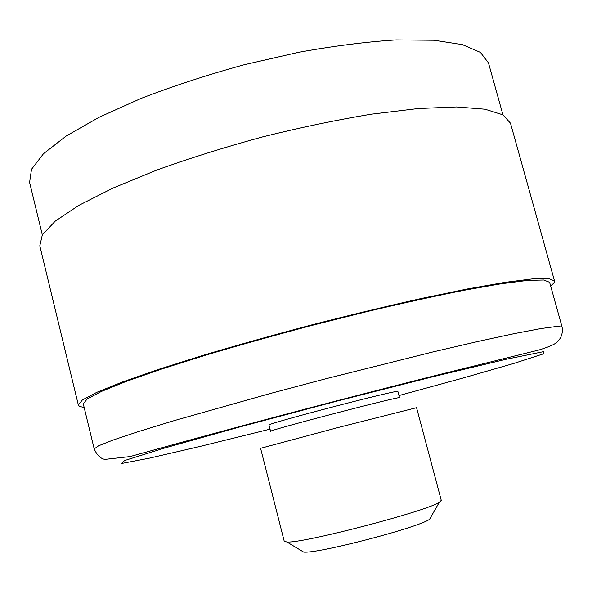 <?xml version="1.0" encoding="UTF-8"?>
<svg xmlns="http://www.w3.org/2000/svg" width="592" height="592" viewBox="0 0 592 592"><rect width="100%" height="100%" fill="white"/><g stroke="black" fill="none" stroke-linecap="round" stroke-linejoin="round"><path stroke-width="0.89" d="M554.489 280.874L510.489 123.21L502.897 114.833L485.026 109.209L456.647 106.952L418.307 108.521L371.465 114.16C336.73 119.902 300.484 127.465 262.737 136.856C225.204 147.075 189.877 158.153 156.747 170.089L113.116 188.019L78.877 205.35L55.204 221.171L42.35 234.795L39.812 245.813L78.322 404.906L82.384 399.948L96.896 392.289L122.278 382.04L158.205 369.497L203.411 355.244C237.488 345.114 273.593 335.005 311.718 324.904C349.924 315.122 386.376 306.338 421.067 298.546L467.48 288.94L504.961 282.354L532.119 278.921L548.525 278.529L554.489 280.874C554.793 282.125 553.49 283.76 550.59 285.773M42.313 234.854L29.6 182.41L31.509 169.312L43.512 153.698L66.082 136.101L98.997 117.32L141.133 98.39C173.19 86.04 207.474 74.836 243.963 64.794L298.361 52.362C333.94 45.932 366.537 41.788 396.137 39.923L434.025 40.256L462.315 44.607L480.408 52.385L488.467 62.885L502.956 114.863M84.116 407.281C80.601 406.941 78.669 406.149 78.322 404.906M83.265 403.774L87.253 398.904L101.506 391.401L126.399 381.344L161.616 369.068L205.875 355.111C239.235 345.203 274.555 335.309 311.858 325.43L366.996 311.599C402.76 303.148 435.194 296.022 464.291 290.221L501.024 283.768L527.657 280.393L543.759 279.994L549.62 282.295L562.089 327.036L556.687 326.444L541.007 328.545L514.714 333.533L478.232 341.406L432.907 351.944L325.748 378.776L270.588 393.421L174.418 420.549L138.728 431.472L113.346 439.945L98.635 445.761L94.202 448.914L83.265 403.774M399.541 397.757C403.751 395.056 265.601 431.043 270.596 431.346L268.997 425.086C263.899 424.36 401.983 388.396 397.883 391.512L399.541 397.757M260.584 448.307L338.424 427.431L416.561 407.681L441.269 500.366L439.316 502.26C427.135 511.103 301.809 543.745 286.861 541.976L284.234 541.273L260.584 448.307M301.424 550.738L303.659 552.077C316.979 553.994 418.892 527.45 429.585 519.28L430.88 517.016M398.956 395.56L463.099 378.014L514.174 363.318L543.856 353.713L543.375 351.685L506.286 359.233L433.455 376.601L337.351 400.999L240.211 426.817L164.791 447.981L124.623 460.524L121.478 463.514L149.251 458.193L199.141 446.649L270.033 429.141M429.585 519.28L439.316 502.26M303.659 552.077L286.861 541.976M562.089 327.036C563.147 333.703 560.987 339.12 555.592 343.279C552.817 345.188 547.297 347.415 539.038 349.968L431.309 376.564C345.957 398.164 264.091 419.706 185.71 441.188L129.974 456.58L104.821 459.399C100.455 458.563 96.918 455.07 94.202 448.914"/></g></svg>
